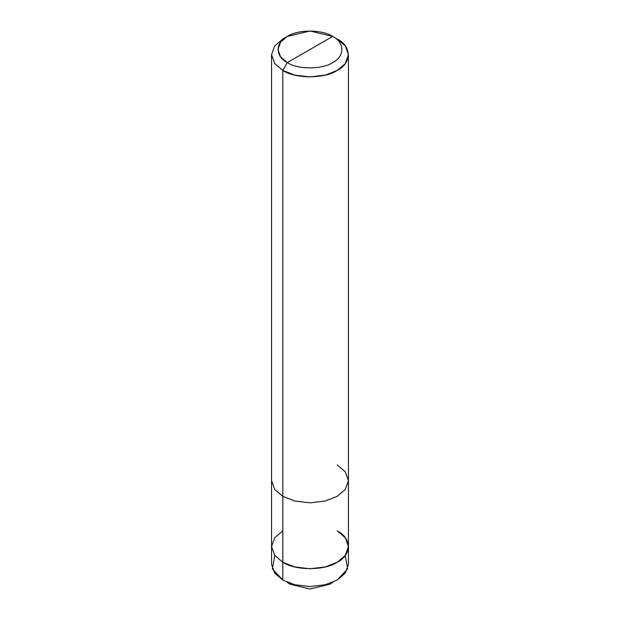 <?xml version="1.0" encoding="UTF-8"?>
<svg xmlns="http://www.w3.org/2000/svg" width="620" height="620" viewBox="0 0 620 620"><rect width="100%" height="100%" fill="white"/><g stroke="black" fill="none" stroke-linecap="round" stroke-linejoin="round"><path stroke-width="0.93" d="M348.448 546.561L345.286 555.38L337.187 562.255L325.267 566.936L310 568.757L294.733 566.936L282.813 562.255L282.813 70.424L294.733 75.105L310 76.927L325.267 75.105L337.187 70.424L345.286 63.55L348.448 54.731L348.448 480.632L345.286 489.451L337.187 496.333L325.267 501.007L310 502.836L294.733 501.007L282.813 496.333L274.714 489.451L271.552 480.632L271.552 564.347L274.714 573.167L282.813 580.049L282.813 496.333L294.733 501.007L310 502.836L325.267 501.007L337.187 496.333L345.286 489.451L348.448 480.632L348.448 564.347L345.286 573.167L337.187 580.049L325.267 584.722L310 586.551L294.733 584.722L282.813 580.049L282.813 562.255L274.714 555.38L271.552 546.561L274.714 537.741L282.813 530.867L274.714 537.741L271.552 546.561L274.714 555.38L282.813 562.255L294.733 566.936L310 568.757L325.267 566.936L337.187 562.255L345.286 555.38L348.448 546.561L345.286 537.741L337.187 530.867C351.858 537.928 351.858 555.195 337.187 562.255C324.95 570.726 295.05 570.726 282.813 562.255L274.714 555.38L271.552 546.561L274.714 555.38L282.813 562.255C295.05 570.726 324.95 570.726 337.187 562.255C351.858 555.195 351.858 537.928 337.187 530.867M290.059 584.234L310 589L329.941 584.234L333.002 582.141L329.941 584.234L310 589L290.059 584.234L290.013 583.312L290.059 584.234L286.998 582.141L290.059 584.234M274.776 555.458L272.351 568.858L282.813 580.049L294.733 584.722L310 586.551L325.267 584.722L337.187 580.049L347.649 568.858L345.224 555.458M310 49.499L287.347 62.581C275.125 56.691 275.125 42.307 287.347 36.417C297.538 29.365 322.462 29.365 332.653 36.417L287.347 62.581L282.813 70.424C295.05 78.895 324.95 78.895 337.187 70.424C351.858 63.364 351.858 46.097 337.187 39.037L332.653 36.417C344.875 42.307 344.875 56.691 332.653 62.581C322.462 69.634 297.538 69.634 287.347 62.581C297.538 69.634 322.462 69.634 332.653 62.581C344.875 56.691 344.875 42.307 332.653 36.417L310 49.499M348.448 480.632L345.286 471.82L337.187 464.938M348.448 54.731L345.286 45.911L337.187 39.037L332.653 36.417L310 31L287.347 36.417L280.596 42.152L277.962 49.499L280.596 56.846L287.347 62.581L282.813 70.424L274.714 63.55L271.552 54.731L274.714 45.911L282.813 39.037L274.714 45.911L271.552 54.731L274.714 63.55L282.813 70.424L282.813 496.333L274.714 489.451L271.552 480.632L271.552 54.731M287.347 36.417L282.813 39.037"/></g></svg>
